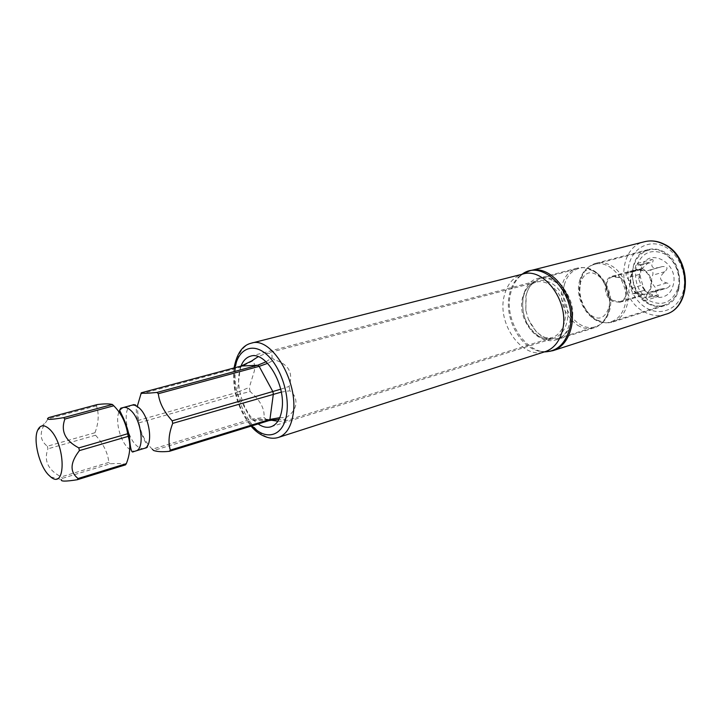 <?xml version="1.0" encoding="UTF-8"?>
<svg xmlns="http://www.w3.org/2000/svg" width="722" height="722" viewBox="0 0 722 722"><rect width="100%" height="100%" fill="white"/><g stroke="black" fill="none" stroke-linecap="round" stroke-linejoin="round"><path stroke-width="0.54" stroke-dasharray="3.61 2.71" d="M641.028 268.999L640.233 276.499L643.311 287.194C650.323 301.137 668.987 300.875 672.877 286.219C680.72 262.754 646.731 245.092 641.028 268.999M648.573 270.47L662.227 266.562C667.516 266.301 668.41 268.015 664.881 271.707C658.545 277.086 659.159 280.831 666.722 282.952C669.041 283.547 670.088 284.576 669.872 286.029L667.29 288.006L652.959 292.013L650.206 292.094C647.643 293.015 646.217 295.108 645.928 298.357L644.286 300.776L641.064 298.773C639.141 294.711 636.425 293.006 632.932 293.655L632.075 293.971C629.304 293.728 628.302 292.058 629.07 288.953C630.875 285 630.252 281.291 627.201 277.817C625.559 275.47 625.748 273.674 627.761 272.429L631.208 272.338C633.826 271.445 635.288 269.306 635.595 265.931L637.336 263.413L640.45 265.389C642.327 269.387 645.035 271.084 648.573 270.47L649.656 270.073C652.498 270.326 653.509 272.023 652.697 275.181C650.793 279.224 651.424 283.006 654.574 286.544C656.244 288.881 656.063 290.695 654.042 291.977L652.959 292.013M644.286 300.776L658.509 296.435L658.067 294.675C655.025 292.554 655.576 290.749 659.727 289.251L665.106 288.376M658.509 296.435L653.202 295.099L641.064 298.773M632.075 293.971L644.34 290.28C644.069 290.731 647.02 292.338 653.202 295.099M644.547 290.28L641.253 285.407L629.07 288.953M627.761 272.429L641.028 268.764L638.573 278.818L641.253 285.407M677.732 288.845C671.956 302.401 662.679 306.444 649.899 300.966C638.14 292.726 633.636 281.237 636.389 266.49C641.659 252.917 650.802 248.621 663.834 253.593C675.115 259.351 681.748 276.093 677.732 288.845M641.028 268.764L628.727 272.402M637.336 263.413L651.704 259.523L640.937 269.64L640.956 269.017M651.704 259.523C653.184 259.333 653.518 260.182 652.688 262.05L640.45 265.389M659.854 267.311C652.814 268.918 650.423 267.167 652.688 262.05M644.186 270.236C653.69 274.775 653.952 292.708 644.611 294.865L637.364 293.917C627.914 289.233 627.77 271.364 637.255 269.306L644.186 270.236M612.247 276.201L619.196 277.185C628.763 281.869 629.115 300.172 619.765 302.319L612.5 301.309C602.996 296.471 602.753 278.259 612.247 276.201L637.255 269.306M678.129 290.054C675.575 297.798 670.973 302.798 664.321 305.063C646.695 311.48 627.156 286.092 633.708 266.012C636.262 257.664 641.199 252.393 648.537 250.191C665.783 244.523 685.115 270.136 678.129 290.054M579.64 280.714C582.103 272.041 587.004 266.598 594.35 264.378C611.606 258.638 631.398 285.632 624.602 306.363C622.12 314.413 617.545 319.575 610.884 321.85C593.222 328.311 573.313 301.588 579.64 280.714M564.333 284.883C566.761 276.111 571.643 270.615 578.99 268.394C596.246 262.646 616.155 290.027 609.413 310.983C606.958 319.124 602.401 324.331 595.74 326.606C578.087 333.077 558.07 305.975 564.333 284.883M526.176 295.262C528.522 286.264 533.35 280.65 540.679 278.421C557.889 272.627 578.087 301.011 571.517 322.526C569.126 330.884 564.613 336.199 557.962 338.474C545.516 340.865 535.661 334.494 528.414 319.359L525.815 310.325L526.176 295.262M279.766 417.668L286.129 417.632C291.76 413.932 294.991 409.527 295.812 404.41C296.507 399.058 294.549 394.51 289.946 390.764L281.291 392.1M286.129 417.632L284.378 419.735L279.053 419.211M266.544 419.545L264.026 417.442L250.931 419.229L252.321 420.412L258.007 419.211L270.687 420.132M277.889 421.215L284.351 421.215L284.378 419.735M250.137 391.559L249.298 387.425L237.339 392.308L237.809 394.618L250.137 391.559C260.209 400.241 264.839 408.869 264.026 417.442M139.039 422.821L237.809 394.618L250.931 419.229L152.288 449.219C145.194 442.054 140.781 433.245 139.039 422.821L138.516 420.366L237.339 392.308L240.3 367.272L252.556 361.018C254.523 362.679 255.11 366.045 254.315 371.099L249.298 387.425M252.556 361.018L254.198 358.798M266.084 361.776L271.896 357.805C272.745 353.933 270.579 352.544 265.389 353.645L258.169 356.668M271.896 357.805L274.495 359.836L267.636 363.319M280.678 389.23L289.08 386.441C293.565 372.994 288.701 364.123 274.495 359.836M289.08 386.441L289.946 390.764M268.972 420.61L252.321 420.412L153.642 450.501M50.73 476.935L61.433 479.57L62.525 478.298L110.159 463.768C119.789 463.253 124.906 463.623 125.511 464.86M138.516 420.366L137.252 406.45M97.226 404.582L96.459 405.863C99.158 413.905 98.67 422.857 94.997 432.722L95.557 435.231C103.553 444.12 107.975 453.181 108.823 462.423L110.159 463.768M241.202 366.045L240.3 367.272L140.465 394.059M96.459 405.863L48.23 418.805L48.952 417.506M94.997 432.722L47.345 446.25C39.557 440.122 39.178 431.927 46.199 421.675L48.23 418.805M47.345 446.25L47.923 448.831C43.627 460.717 48.058 470.076 61.217 476.899L62.525 478.298M95.557 435.231L47.923 448.831M108.823 462.423L61.217 476.899M613.086 300.587C604.061 296.002 603.827 278.692 612.843 276.743L619.449 277.681C628.537 282.122 628.871 299.504 619.981 301.543L613.086 300.587M637.535 293.331C628.555 288.881 628.42 271.914 637.418 269.956L644.006 270.831C653.04 275.145 653.284 292.184 644.412 294.233L637.535 293.331M648.04 303.619C653.536 306.624 659.033 307.31 664.547 305.677C685.124 300.731 684.501 261.211 663.347 251.518C658.329 248.964 653.338 248.314 648.392 249.55C627.12 254.009 627.156 293.195 648.04 303.619M577.672 325.324C583.241 328.591 588.782 329.412 594.305 327.788C601.11 325.46 605.767 320.135 608.276 311.805C612.689 297.139 604.883 277.113 592.23 270.461C587.13 267.682 582.103 266.914 577.149 268.16C569.622 270.425 564.622 276.057 562.149 285.046C559.288 302.148 564.46 315.577 577.672 325.324M553.242 280.84C574.856 291.923 576.472 335.107 555.841 339.9C550.326 341.515 544.767 340.622 539.172 337.201C517.918 325.288 516.844 282.717 538.125 278.349C543.07 277.104 548.115 277.943 553.242 280.84M596.119 319.638C601.67 322.833 607.211 323.618 612.734 321.994C619.539 319.665 624.214 314.395 626.75 306.164C631.218 291.697 623.501 271.995 610.893 265.488C605.812 262.772 600.794 262.032 595.84 263.277C588.313 265.543 583.295 271.111 580.777 279.992L579.739 290.334C580.073 296.48 581.733 302.247 584.721 307.626C587.708 312.861 591.508 316.868 596.119 319.638M538.215 335.784C525.787 326.29 520.842 313.339 523.369 296.913C525.598 288.313 530.201 282.961 537.168 280.831C541.798 279.667 546.518 280.443 551.319 283.168C563.178 289.684 570.624 308.98 566.644 323.032C564.378 331.046 560.064 336.127 553.711 338.302C548.585 339.8 543.422 338.961 538.215 335.784M240.968 366.099L238.973 374.474C236.654 391.775 245.913 415.827 258.115 423.958M639.421 274.387L627.201 277.817M644.484 290.28L632.319 293.881M658.067 294.675L645.928 298.357M666.722 282.952L654.574 286.544M664.881 271.707L652.697 275.181M661.56 266.77L649.349 270.181M647.833 262.6L635.595 265.931M564.27 323.023C562.077 330.766 557.916 335.676 551.788 337.77C535.616 343.699 516.979 317.77 522.548 297.807C524.695 289.522 529.118 284.351 535.823 282.302C551.653 276.95 570.263 303.159 564.27 323.023M144.183 448.416C141.774 449.075 139.175 448.091 136.395 445.465C125.682 436.007 122.235 406.946 131.756 405.222M123.272 407.542L119.825 410.34M118.931 412.154C115.105 420.962 120.132 440.736 128.011 447.965C130.781 450.618 133.362 451.611 135.763 450.961M664.754 246.716C679.456 254.135 688.138 276.03 682.868 292.618C677.814 309.332 660.684 316.272 646.704 308.195C632.643 300.352 624.629 279.784 629.25 263.602C633.663 247.312 650.125 239.045 664.754 246.716M234.957 367.715L234.497 370.819C233.179 391.938 239.018 410.286 252.005 425.845M251.328 343.167C242.655 345.901 237.412 354.132 235.607 367.85C230.778 400.385 257.772 445.375 278.448 437.424M544.442 351.894L539.65 351.325L545.137 351.668C522.62 360.061 496.682 323.808 504.218 295.894C507.151 284.17 513.351 276.896 522.809 274.062L518.333 277.266L522.096 274.243M545.408 351.894L539.65 351.325C519.488 347.598 503.64 316.787 509.606 293.719C511.203 286.968 514.109 281.481 518.333 277.266L522.918 273.737M553.007 350.657C529.65 359.375 502.828 322.075 510.671 293.285C513.739 281.183 520.183 273.665 530.011 270.732M665.513 314.341C658.284 316.534 651.082 315.631 643.889 311.66C616.94 298.024 616.967 247.357 644.611 241.699M642.472 286.851L643.311 287.194M638.573 278.818L640.233 276.499M632.932 293.655L644.34 290.28M650.206 292.094L659.727 289.251M654.042 291.977L667.29 288.006M649.656 270.073L662.227 266.562M631.208 272.338L640.946 269.64M619.765 302.319L644.611 294.865M594.35 264.378L648.537 250.191M540.679 278.421L578.99 268.394M608.98 307.346C612.112 296.679 605.587 280.163 597.699 275.407C589.712 270.019 583.809 272.862 579.983 283.945C576.995 294.738 583.611 310.857 591.453 315.514C599.242 320.73 605.09 318.005 608.98 307.346M610.884 321.85L664.321 305.063M557.962 338.474L595.74 326.606M284.351 421.215L551.788 337.77C546.292 338.185 542.61 337.4 540.733 335.414L535.959 331.362L528.414 319.359M525.815 310.325L525.896 295.794C528.423 287.293 531.735 282.798 535.823 282.302L265.389 353.645M258.007 419.211L274.865 419.392M133.985 404.573C136.169 405.069 135.79 402.334 136.458 412.623C138.028 425.258 141.638 436.16 147.288 445.339C148.064 446.882 147.775 447.694 146.413 447.784M251.572 361.018L252.348 361.199M37.436 430.736L46.199 421.675M612.843 276.743L637.418 269.956M619.981 301.543L644.412 294.233M594.305 327.788L555.841 339.9M664.547 305.677L612.734 321.994M579.739 290.334L580.353 280.768C584.315 266.111 589.973 269.396 594.585 271.634C601.597 274.062 613.195 297.293 608.863 310.631C606.327 318.682 603.421 322.192 600.144 321.155L594.811 319.124C591.652 317.22 588.286 313.393 584.721 307.626M577.149 268.16L538.125 278.349M648.392 249.55L595.84 263.277M250.579 356.172L537.168 280.831M270.903 426.801L553.711 338.302M234.054 367.958L233.928 368.852C232.276 390.313 237.989 409.41 251.085 426.124"/><path stroke-width="1.08" d="M270.687 420.132L277.889 421.215M258.169 356.668L251.572 361.018L241.202 366.045L141.277 392.786L137.252 406.45M279.053 419.211L268.972 420.61L269.929 419.437L279.766 417.668M281.291 392.1L172.711 423.381L172.17 420.827C163.984 411.775 159.363 402.732 158.308 393.707L156.918 392.452C147.117 393.418 141.9 393.526 141.277 392.786M268.972 420.61L169.435 451.313C162.504 452.035 157.243 451.764 153.642 450.501L152.288 449.219M112.397 404.473L63.545 417.668C49.674 420.005 44.809 419.942 48.952 417.506L97.226 404.582C103.959 403.697 109.013 403.661 112.397 404.473L113.769 405.773C121.224 413.255 125.863 422.569 127.668 433.742L128.236 436.359C130.808 444.752 130.168 453.849 126.332 463.65L125.511 464.86L77.317 479.724C65.558 481.592 60.26 481.538 61.433 479.57M172.711 423.381C168.822 433.507 168.027 442.415 170.311 450.113L169.435 451.313M280.678 389.23L172.17 420.827M267.636 363.319L259.162 366.37L158.308 393.707M266.084 361.776L257.727 365.233L156.918 392.452M113.769 405.773L64.899 419.022L63.545 417.668M128.236 436.359L79.411 450.609L78.815 447.911L127.668 433.742M64.899 419.022C60.531 431.052 65.179 440.682 78.815 447.911M48.383 474.769C39.358 465.555 33.203 440.871 37.436 430.736C40.089 424.599 44.241 424.193 49.89 429.509C65.819 444.752 66.271 490.319 50.73 476.935L48.383 474.769M77.317 479.724L78.093 478.506C69.646 471.962 70.088 462.658 79.411 450.609M241.202 366.045L257.727 365.233L259.162 366.37L272.862 391.613L273.349 394.013L269.929 419.437L170.311 450.113M126.332 463.65L78.093 478.506M258.115 423.958C262.609 427.036 266.869 427.993 270.903 426.801C276.734 424.762 280.407 419.004 281.914 409.527C286.174 385.151 265.57 350.666 250.579 356.172C246.328 357.381 243.124 360.693 240.968 366.099M123.272 407.542L120.773 408.174L119.59 410.258L123.462 418.218C126.341 424.951 128.345 431.242 129.455 437.099C130.285 448.389 131.566 453.272 133.308 451.746L135.763 450.961C145.131 449.283 141.485 419.527 130.646 410.322C127.993 407.894 125.538 406.964 123.272 407.542L131.756 405.222C134.039 404.645 136.512 405.556 139.165 407.957C150.041 417.099 153.615 446.71 144.183 448.416L146.413 447.784M119.825 410.34L118.931 412.154M252.005 425.845C266.129 441.611 283.89 436.241 286.76 413.48C289.739 393.58 279.992 365.558 266.147 354.024C252.339 342.228 238.179 349.123 234.957 367.715M251.085 426.124C256.545 433.092 268.043 440.772 278.448 437.424C286.138 434.689 291.02 427.072 293.087 414.572C298.962 382.046 271.346 335.883 251.328 343.167C242.565 345.197 236.807 353.464 234.054 367.958M251.328 343.167L522.809 274.062C544.677 266.779 570.57 303.583 562.194 331.308C559.18 341.975 553.494 348.762 545.137 351.668L278.448 437.424M522.096 274.243C544.18 257.212 579.297 297.392 569.279 329.945C564.884 344.232 556.608 351.542 544.442 351.894M644.611 241.699C651.145 240.11 657.679 240.949 664.231 244.217C691.838 256.671 692.642 307.464 665.513 314.341C691.992 307.852 691.044 256.635 663.644 244.226C657.246 241.004 650.901 240.164 644.611 241.699L530.011 270.732C552.673 263.214 579.432 301.101 570.687 329.674C567.546 340.649 561.653 347.643 553.007 350.657L545.408 351.894M131.756 405.222L133.985 404.573M135.763 450.961L144.183 448.416M665.513 314.341L553.007 350.657M522.918 273.737L530.011 270.732"/></g></svg>
